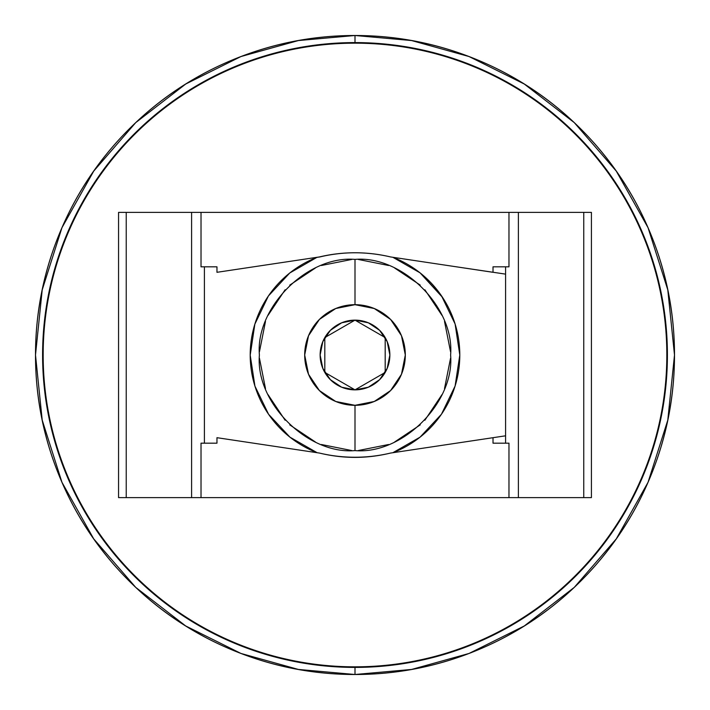 <?xml version="1.0" encoding="UTF-8"?>
<svg xmlns="http://www.w3.org/2000/svg" width="710" height="710" viewBox="0 0 710 710"><rect width="100%" height="100%" fill="white"/><g stroke="black" fill="none" stroke-linecap="round" stroke-linejoin="round"><path stroke-width="1.06" d="M459.796 355A104.796 104.796 0 0 1 392.861 452.714L420.071 437.147L441.46 414.223L455.11 386L459.796 355L455.11 324L441.46 295.777L420.071 272.853L392.861 257.286A104.796 104.796 0 0 1 459.796 355M393.189 452.589A104.796 104.796 0 0 0 419.805 437.36M420.338 436.934A104.796 104.796 0 0 0 441.265 414.498M441.647 413.939A104.796 104.796 0 0 0 455.003 386.32M455.208 385.672A104.796 104.796 0 0 0 459.796 355.346M674.5 355A319.5 319.5 0 0 0 355 35.5A319.5 319.5 0 0 0 35.5 355A319.5 319.5 0 0 1 355 35.5A319.5 319.5 0 0 1 674.5 355A319.5 319.5 0 0 0 355 35.5A319.5 319.5 0 0 0 35.5 355C35.5 312.631 43.603 271.877 59.818 232.729C76.032 193.59 99.125 159.04 129.078 129.078C159.04 99.125 193.59 76.032 232.729 59.818C271.877 43.603 312.631 35.5 355 35.5C397.369 35.5 438.123 43.603 477.271 59.818C516.41 76.032 550.96 99.125 580.922 129.078C610.875 159.04 633.968 193.59 650.183 232.729C666.397 271.877 674.5 312.631 674.5 355A319.5 319.5 0 0 1 355 674.5A319.5 319.5 0 0 1 35.5 355C35.5 397.369 43.603 438.123 59.818 477.271C76.032 516.41 99.125 550.96 129.078 580.922C159.04 610.875 193.59 633.968 232.729 650.183C271.877 666.397 312.631 674.5 355 674.5C397.369 674.5 438.123 666.397 477.271 650.183C516.41 633.968 550.96 610.875 580.922 580.922C610.875 550.96 633.968 516.41 650.183 477.271C666.397 438.123 674.5 397.369 674.5 355M379.735 379.566A34.861 34.861 0 0 0 385.193 372.43L385.193 337.57L355 320.139L324.807 337.57L324.807 372.43L355 389.861L324.807 372.43L324.807 337.57L355 320.139L385.193 337.57L385.193 372.43L355 389.861L385.193 372.43L383.551 375.013M339.176 386.062L334.987 383.551M326.449 375.013L324.869 372.528M375.013 383.551L370.824 386.062M370.824 323.938L372.377 324.781M372.484 324.843L375.013 326.449M383.551 334.987L385.193 337.57A34.861 34.861 0 0 0 379.743 330.443M330.292 330.407A34.861 34.861 0 0 0 320.139 355A34.861 34.861 0 0 1 355 320.139A34.861 34.861 0 0 1 389.861 355A34.861 34.861 0 0 1 355 389.861A34.861 34.861 0 0 1 324.807 337.57L326.449 334.987M334.987 326.449L339.176 323.938M385.193 372.43A34.861 34.861 0 0 0 387.163 368.446M387.252 368.233A34.861 34.861 0 0 0 389.861 355.124M355.124 389.861A34.861 34.861 0 0 0 368.233 387.252M368.454 387.163A34.861 34.861 0 0 0 379.566 379.735M324.807 372.43A34.861 34.861 0 0 0 355 389.861L341.661 387.207L330.354 379.646L322.793 368.339L320.139 355A34.861 34.861 0 0 0 324.807 372.43M354.876 320.139A34.861 34.861 0 0 0 341.767 322.748M341.554 322.837A34.861 34.861 0 0 0 330.407 330.292M379.557 330.256A34.861 34.861 0 0 0 368.481 322.855M368.206 322.739A34.861 34.861 0 0 0 355.16 320.139M320.139 355L322.793 341.661L330.354 330.354L341.661 322.793L355 320.139L368.339 322.793L379.646 330.354L387.207 341.661L389.861 355A34.861 34.861 0 0 0 387.216 341.679M387.198 341.643A34.861 34.861 0 0 0 385.193 337.57M355 405.312L374.259 401.487L390.58 390.58L401.487 374.259L405.312 355L401.487 335.741L390.58 319.42L374.259 308.513L355 304.688L335.741 308.513L319.42 319.42L308.513 335.741L304.688 355L308.513 374.259L319.42 390.58L335.741 401.487L355 405.312L355 450.601L355 405.312A50.312 50.312 0 0 1 304.688 355A50.312 50.312 0 0 1 355 304.688A50.312 50.312 0 0 1 405.312 355A50.312 50.312 0 0 1 355 405.312M389.861 355L387.207 368.339L379.646 379.646L368.339 387.207L355 389.861M355 259.398L355 304.688L355 259.398C402.428 255.227 454.773 307.572 450.601 355C454.773 402.428 402.428 454.773 355 450.601C307.572 454.773 255.227 402.428 259.398 355C255.227 307.572 307.572 255.227 355 259.398M390.473 453.078A153.36 153.36 0 0 1 319.473 453.069C343.152 458.82 366.839 458.82 390.518 453.069L493.015 437.688L493.015 443.182L508.972 443.182L508.972 497.621L126.229 497.621L126.229 212.379L118.561 212.379L118.561 497.621L126.229 497.621L126.229 212.379L191.593 212.379L191.593 497.621L191.593 212.379L508.972 212.379L508.972 266.818L493.015 266.818L493.015 272.312L390.518 256.931C366.839 251.393 343.152 251.393 319.473 256.931L216.967 272.312L216.967 266.818L201.019 266.818L201.019 212.379L201.019 266.818L216.967 266.818L216.967 272.312L319.473 256.931C343.152 251.393 366.839 251.393 390.518 256.931A153.36 153.36 0 0 0 354.991 252.76A153.36 153.36 0 0 1 390.518 256.931L493.015 272.312L493.015 266.818L508.972 266.818L508.972 212.379L518.389 212.379L518.389 497.621L508.972 497.621L508.972 443.182L493.015 443.182L493.015 437.688L504.517 435.967L390.518 453.069C366.839 458.82 343.152 458.82 319.473 453.069A153.36 153.36 0 0 0 390.473 453.078M455.27 266.64L505.591 274.131L455.27 266.64M505.591 435.967L504.517 435.967L505.591 435.967M250.204 354.92L254.846 324.168L250.204 355.142L254.925 386.098L268.584 414.285L289.964 437.174L317.148 452.723A104.796 104.796 0 0 1 316.882 257.384L319.89 256.931A153.36 153.36 0 0 1 354.991 252.76A153.36 153.36 0 0 0 319.473 256.931A153.36 153.36 0 0 1 354.991 252.76A153.36 153.36 0 0 0 319.89 256.931A153.36 153.36 0 0 1 354.991 252.76M392.861 257.286L420.071 272.853L442.623 297.517M254.846 324.168L268.424 295.946L289.742 273.004L316.882 257.384L289.742 273.004L268.424 295.946L254.846 324.168M358.239 450.548L388.574 444.513M394.556 442.037L420.276 424.846M424.846 420.276L442.028 394.556M444.513 388.574L450.548 358.248M450.548 351.752L444.522 321.461M442.028 315.435L424.882 289.769M420.231 285.109L394.565 267.972M388.565 265.487L358.248 259.452M351.752 259.452L321.435 265.487M315.435 267.972L289.733 285.145M285.145 289.733L267.972 315.435M265.478 321.461L259.452 351.752M259.452 358.248L265.487 388.565M267.972 394.556L285.145 420.267M289.733 424.855L315.444 442.028M321.426 444.513L351.761 450.548M216.967 437.688L319.473 453.069L216.967 437.688L216.967 443.182L216.967 437.688M316.882 257.384L319.89 256.931M479.543 212.379L591.421 212.379L583.753 212.379L583.753 497.621L591.421 497.621L591.421 212.379L591.421 497.621L518.389 497.621L518.389 212.379L583.753 212.379L583.753 497.621L479.543 497.621M201.019 443.182L201.019 497.621L201.019 443.182L216.967 443.182L201.019 443.182M230.448 497.621L118.561 497.621L118.561 212.379L230.448 212.379M355 666.832C396.349 666.832 436.126 658.916 474.333 643.091C512.54 627.267 546.256 604.742 575.499 575.499C604.742 546.256 627.267 512.54 643.091 474.333C658.916 436.126 666.832 396.349 666.832 355C666.832 313.651 658.916 273.874 643.091 235.667C627.267 197.46 604.742 163.744 575.499 134.501C546.256 105.257 512.54 82.733 474.333 66.909C436.126 51.084 396.349 43.168 355 43.168C313.651 43.168 273.874 51.084 235.667 66.909C197.46 82.733 163.744 105.257 134.501 134.501C105.257 163.744 82.733 197.46 66.909 235.667C51.084 273.874 43.168 313.651 43.168 355C43.168 396.349 51.084 436.126 66.909 474.333C82.733 512.54 105.257 546.256 134.501 575.499C163.744 604.742 197.46 627.267 235.667 643.091C273.874 658.916 313.651 666.832 355 666.832A311.832 311.832 0 0 1 43.168 355A311.832 311.832 0 0 1 355 43.168A311.832 311.832 0 0 1 666.832 355A311.832 311.832 0 0 1 355 666.832M355 35.5L355 42.591A312.409 312.409 0 0 0 42.591 355A312.409 312.409 0 0 0 355 667.409L355 674.5L298.413 669.45L240.974 653.457L185.736 625.98L135.734 587.383L93.711 538.872L61.965 482.321L42.209 420.116L35.5 355L42.209 289.884L61.965 227.679L93.711 171.128L135.734 122.617L185.736 84.02L240.974 56.543L298.413 40.55L355 35.5L411.587 40.55L469.035 56.543L524.264 84.02L574.266 122.617L616.289 171.128L648.035 227.679L667.791 289.884L674.5 355L667.791 420.116L648.035 482.321L616.289 538.872L574.266 587.383L524.273 625.98L469.035 653.457L411.587 669.45L355 674.5M355 667.409A312.409 312.409 0 0 0 667.409 355A312.409 312.409 0 0 0 355 42.591A312.409 312.409 0 0 1 667.409 355M204.4 266.818L204.4 443.182M505.591 443.182L505.591 266.818"/></g></svg>
